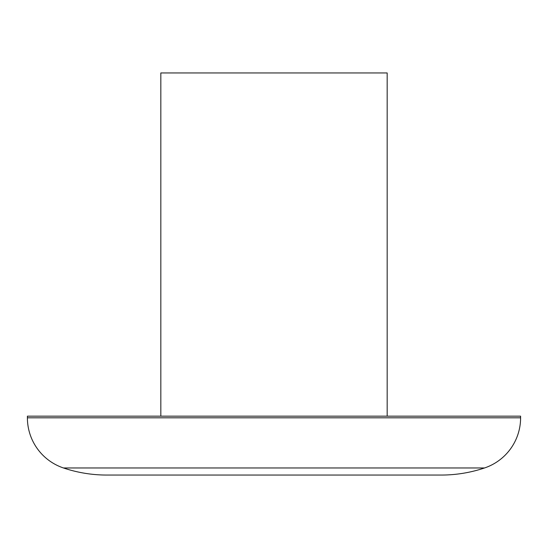 <?xml version="1.0" encoding="UTF-8"?>
<svg xmlns="http://www.w3.org/2000/svg" width="548" height="548" viewBox="0 0 548 548"><rect width="100%" height="100%" fill="white"/><g stroke="black" fill="none" stroke-linecap="round" stroke-linejoin="round"><path stroke-width="0.82" d="M106.764 475.054L441.236 475.054A135.863 135.863 0 0 0 484.562 467.958A52.909 52.909 0 0 0 520.6 417.816L27.4 417.816A52.909 52.909 0 0 0 63.438 467.958A135.863 135.863 0 0 0 106.798 475.054M160.824 416.165L160.824 72.946L387.176 72.946L387.176 416.165M27.4 417.816L27.4 416.165L520.6 416.165L520.6 417.816M484.562 467.958L63.438 467.958"/></g></svg>
